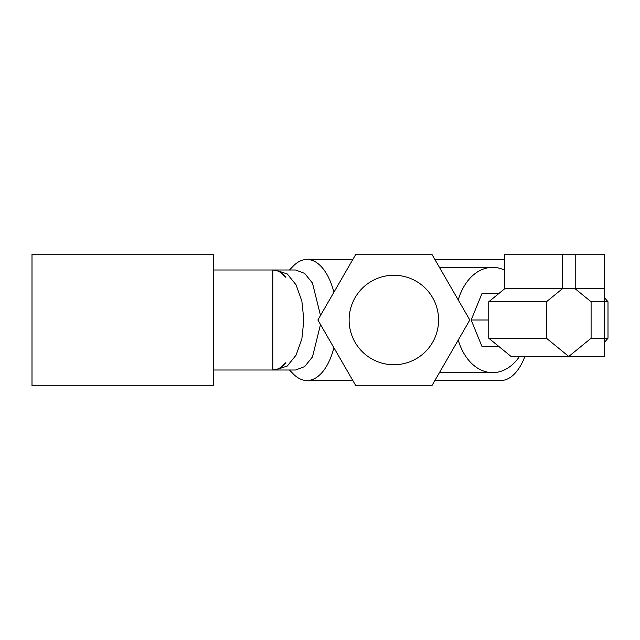 <?xml version="1.0" encoding="UTF-8"?>
<svg xmlns="http://www.w3.org/2000/svg" width="640" height="640" viewBox="0 0 640 640"><rect width="100%" height="100%" fill="white"/><g stroke="black" fill="none" stroke-linecap="round" stroke-linejoin="round"><path stroke-width="0.96" d="M213.584 320L213.584 385.792L32 385.792L32 254.208L213.584 254.208L213.584 320M272.816 270.088A49.912 24.96 90 0 1 285.84 277.32A50 25 -90 0 0 272.816 270L272.816 370A50 25 -90 0 0 285.84 362.68A49.912 24.96 90 0 1 272.816 369.912M213.584 370L295.608 370L304.648 366.616L312.464 356.928L320.504 324.552M285.84 277.32L280.216 271.816L275.304 270L287.304 273.984L296.104 284.912L301.864 301.152L303.84 320L301.864 338.848L296.104 355.088L287.304 366.016L275.304 370L280.216 368.184L285.84 362.68M289.488 370L293.024 373.68A60.528 30.264 -90 0 0 307 380.528A60.528 30.264 -90 0 0 333.896 347.752M349.112 320A44.736 44.736 0 0 0 393.848 364.736A44.736 44.736 0 0 0 438.584 320A44.736 44.736 0 0 0 393.848 275.264A44.736 44.736 0 0 0 349.112 320M524.88 356.464A60.528 30.264 90 0 1 500.72 380.528L434.872 380.528M458.248 340.04A52.632 37.216 90 0 0 492.656 372.632A52.632 37.216 90 0 0 519.496 356.464M504.504 270.104A52.632 37.216 90 0 0 492.656 267.368A52.632 37.216 90 0 0 458.248 299.96M434.872 259.472L500.72 259.472A60.528 30.264 90 0 1 504.504 259.952M333.896 292.248A60.528 30.264 -90 0 0 307 259.472A60.528 30.264 -90 0 0 293.024 266.32L289.488 270M604.376 342.416L608 338.232L608 301.768L604.376 297.584M574.744 288.424L591.096 301.768L591.096 338.232L568.768 356.464L604.376 356.464L604.376 301.768L608 301.768M591.096 338.232L608 338.232M498.648 293.68L481.912 293.68L471.168 320L481.912 346.32L498.648 346.32M471.168 320L488.752 320M505.096 288.424L488.752 301.768L488.752 338.232L511.08 356.464L568.768 356.464L546.432 338.232L546.432 301.768L562.784 288.424M488.752 301.768L546.432 301.768M488.752 338.232L546.432 338.232M575.216 288.424L575.216 254.208L562.192 254.208L562.192 288.424L604.376 288.424L604.376 301.768L591.096 301.768M562.192 288.424L504.504 288.424L504.504 254.208L562.192 254.208M431.832 254.208L469.816 320L431.832 385.792L355.864 385.792L317.88 320L355.864 254.208L431.832 254.208M320.504 315.448L312.464 283.072L304.648 273.384L295.608 270L213.584 270M575.216 254.208L604.376 254.208L604.376 288.424M275.312 370A50 50 0 0 0 275.736 370M352.824 380.528L307 380.528M492.656 372.632L439.424 372.632M492.656 267.368L439.424 267.368M352.824 259.472L307 259.472M275.736 270A50 50 0 0 0 275.312 270"/></g></svg>
